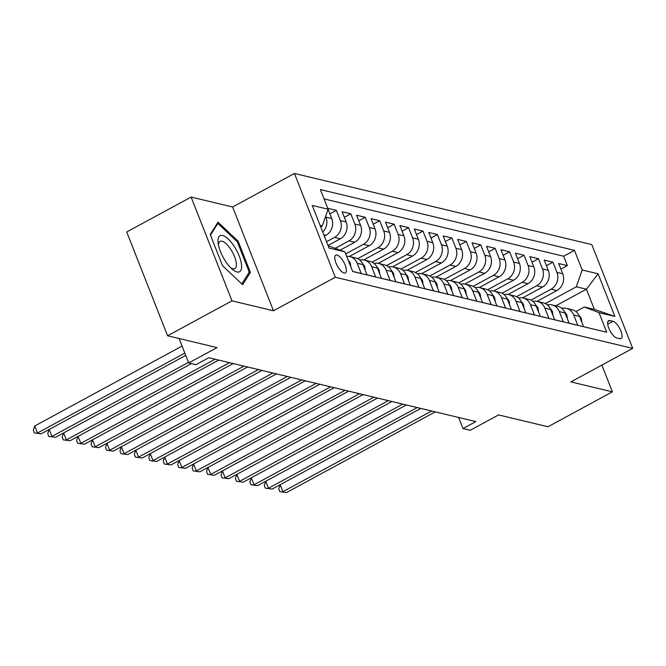 <?xml version="1.0" encoding="UTF-8"?>
<svg xmlns="http://www.w3.org/2000/svg" width="666" height="666" viewBox="0 0 666 666"><rect width="100%" height="100%" fill="white"/><g stroke="black" fill="none" stroke-linecap="round" stroke-linejoin="round"><path stroke-width="1" d="M344.097 273.002A10.09 3.721 61.5 0 0 345.371 272.894A10.09 3.721 61.5 0 0 344.555 263.686A10.09 3.721 61.5 0 0 337.029 255.045A10.09 3.721 61.5 0 0 335.756 255.153A10.09 3.721 61.5 0 0 336.563 264.36A10.09 3.721 61.5 0 0 344.097 273.002M191.1 197.061L126.715 231.984L167.599 335.772L231.984 300.849L273.493 310.772L335.314 277.247L294.43 173.46L232.609 206.984L191.1 197.061L231.984 300.849M335.314 277.247L632.7 348.376L591.816 244.589L294.43 173.46M632.7 348.376L570.879 381.901L612.387 391.833L601.856 365.101M612.387 391.833L547.993 426.756L498.551 414.926L470.213 430.294L462.995 428.571L475.874 421.586L208.808 357.709L195.929 364.693L188.703 362.962L217.041 347.594L167.599 335.772M352.63 271.428L361.23 273.485L357.201 263.245L362.978 264.627A12.612 11.122 -76.5 0 0 355.602 257.95L349.833 256.568A12.612 11.122 103.5 0 1 357.201 263.245M362.978 264.627L367.008 274.867L375.674 276.939L371.636 266.7L377.414 268.082A12.612 11.122 -76.5 0 0 370.046 261.397L364.269 260.023A12.612 11.122 103.5 0 1 371.636 266.7M377.414 268.082L381.443 278.313L390.11 280.386L386.072 270.146L391.849 271.528A12.612 11.122 -76.5 0 0 384.482 264.852L378.704 263.47A12.612 11.122 103.5 0 1 386.072 270.146M391.849 271.528L395.879 281.768L404.545 283.841L400.507 273.601L406.285 274.983A12.612 11.122 -76.5 0 0 398.917 268.306L393.14 266.924A12.612 11.122 103.5 0 1 400.507 273.601M406.285 274.983L410.314 285.223L418.981 287.296L414.943 277.056L420.721 278.438A12.612 11.122 -76.5 0 0 413.353 271.761L407.575 270.379A12.612 11.122 103.5 0 1 414.943 277.056M420.721 278.438L424.758 288.678L433.416 290.751L429.387 280.511L435.156 281.893A12.612 11.122 -76.5 0 0 427.788 275.216L422.011 273.834A12.612 11.122 103.5 0 1 429.387 280.511M435.156 281.893L439.194 292.124L447.852 294.197L443.822 283.957L449.592 285.339A12.612 11.122 -76.5 0 0 442.224 278.663L436.446 277.281A12.612 11.122 103.5 0 1 443.822 283.957M449.592 285.339L453.629 295.579L462.287 297.652L458.258 287.412L464.027 288.794A12.612 11.122 -76.5 0 0 456.66 282.118L450.89 280.736A12.612 11.122 103.5 0 1 458.258 287.412M464.027 288.794L468.065 299.034L476.723 301.107L472.693 290.867L478.463 292.249A12.612 11.122 -76.5 0 0 471.095 285.572L465.326 284.191A12.612 11.122 103.5 0 1 472.693 290.867M478.463 292.249L482.5 302.489L491.158 304.562L487.129 294.322L492.907 295.704A12.612 11.122 -76.5 0 0 485.531 289.027L479.761 287.645A12.612 11.122 103.5 0 1 487.129 294.322M492.907 295.704L496.936 305.935L505.594 308.008L501.565 297.769L507.342 299.151A12.612 11.122 -76.5 0 0 499.966 292.474L494.197 291.092A12.612 11.122 103.5 0 1 501.565 297.769M507.342 299.151L511.371 309.39L520.038 311.463L516 301.223L521.778 302.605A12.612 11.122 -76.5 0 0 514.41 295.929L508.633 294.547A12.612 11.122 103.5 0 1 516 301.223M521.778 302.605L525.807 312.845L534.473 314.918L530.436 304.678L536.213 306.06A12.612 11.122 -76.5 0 0 528.846 299.384L523.068 298.002A12.612 11.122 103.5 0 1 530.436 304.678M536.213 306.06L540.243 316.3L548.909 318.373L544.871 308.133L550.649 309.515A12.612 11.122 -76.5 0 0 543.281 302.839L537.504 301.457A12.612 11.122 103.5 0 1 544.871 308.133M550.649 309.515L554.678 319.755L563.344 321.82L559.307 311.58L565.084 312.962A12.612 11.122 -76.5 0 0 557.717 306.285L551.939 304.903A12.612 11.122 103.5 0 1 559.307 311.58M565.084 312.962L569.122 323.201L577.78 325.274L573.751 315.035A12.612 11.122 -76.5 0 0 566.375 308.358A12.612 11.122 -76.5 0 0 561.804 308.35M537.004 301.348L556.843 290.584A12.612 11.122 -76.5 0 0 562.728 273.776L558.691 263.545L567.357 265.609L560.889 269.122M530.919 300.133L551.065 289.21A12.612 11.122 -76.5 0 0 556.951 272.402L552.922 262.163L546.453 265.667M552.922 262.163L544.255 260.09L548.293 270.329A12.612 11.122 -76.5 0 1 542.407 287.138L522.569 297.893M508.133 294.439L527.972 283.683A12.612 11.122 -76.5 0 0 533.849 266.875L529.82 256.635L538.478 258.708L532.017 262.213M493.697 290.992L513.536 280.228A12.612 11.122 -76.5 0 0 519.413 263.42L515.384 253.18L524.042 255.253L517.582 258.758M479.254 287.537L499.1 276.773A12.612 11.122 -76.5 0 0 504.978 259.965L500.949 249.733L509.607 251.798L503.146 255.311M464.818 284.082L484.665 273.326A12.612 11.122 -76.5 0 0 490.542 256.518L486.513 246.278L495.171 248.351L488.711 251.856M450.382 280.627L470.221 269.872A12.612 11.122 -76.5 0 0 476.107 253.063L472.077 242.824L480.735 244.897L474.275 248.401M435.947 277.181L455.785 266.417A12.612 11.122 -76.5 0 0 461.671 249.608L457.642 239.369L466.3 241.442L459.831 244.946M421.511 273.726L441.35 262.962A12.612 11.122 -76.5 0 0 447.236 246.154L443.198 235.922L451.864 237.987L445.396 241.5M407.076 270.271L426.914 259.515A12.612 11.122 -76.5 0 0 432.8 242.707L428.762 232.467L437.429 234.54L430.96 238.045M392.64 266.816L412.479 256.06A12.612 11.122 -76.5 0 0 418.365 239.252L414.327 229.012L422.993 231.085L416.525 234.59M378.205 263.37L398.043 252.605A12.612 11.122 -76.5 0 0 403.929 235.797L399.891 225.558L408.558 227.63L402.089 231.135M363.769 259.915L383.608 249.151A12.612 11.122 -76.5 0 0 389.485 232.342L385.456 222.103L394.114 224.176L387.654 227.68M349.334 256.46L369.172 245.704A12.612 11.122 -76.5 0 0 375.05 228.896L371.02 218.656L379.678 220.729L373.218 224.234M340.293 250.083L354.737 242.249A12.612 11.122 -76.5 0 0 360.614 225.441L356.585 215.201L365.243 217.274L358.783 220.779M328.013 245.454L340.293 238.794A12.612 11.122 -76.5 0 0 346.178 221.986L342.149 211.746L350.807 213.819L344.347 217.324M327.772 208.308L336.372 210.364L329.911 213.869M613.011 321.312L609.84 320.554A9.774 3.605 61.5 0 0 608.607 320.654A9.774 3.605 61.5 0 0 609.39 329.578A9.774 3.605 61.5 0 0 616.691 337.945L619.863 338.703A9.774 3.605 61.5 0 0 621.103 338.594A9.774 3.605 61.5 0 0 620.312 329.678A9.774 3.605 61.5 0 0 613.011 321.312L607.7 324.192M328.122 245.721L344.921 251.856L352.655 271.487L606.734 332.259L599 312.62L584.282 306.993L575.899 311.53M344.921 251.856L329.037 248.052L312.246 205.419L328.122 209.216L320.388 189.577L574.467 250.349L582.209 269.988L598.085 273.784L614.885 316.417L599 312.62M324.359 236.155L325.857 235.339A12.612 11.122 -76.5 0 0 331.743 218.531L328.097 209.282M326.548 241.733L334.523 237.412L340.293 238.794M335.414 248.21L348.959 240.867L354.737 242.249M345.729 253.904L363.395 244.322L369.172 245.704M357.684 258.699L377.83 247.769L383.608 249.151M372.119 262.154L392.266 251.224L398.043 252.605M386.555 265.609L406.701 254.678L412.479 256.06M400.99 269.056L421.137 258.133L426.914 259.515M415.426 272.511L435.581 261.58L441.35 262.962M429.861 275.965L450.016 265.035L455.785 266.417M444.305 279.42L464.452 268.49L470.221 269.872M458.741 282.867L478.887 271.944L484.665 273.326M473.176 286.322L493.323 275.399L499.1 276.773M487.612 289.777L507.758 278.846L513.536 280.228M502.047 293.231L522.194 282.301L527.972 283.683M516.483 296.678L536.63 285.756L542.407 287.138M567.357 265.609L563.652 256.219L324.067 198.909M325.641 216.317L325.965 217.149A12.612 11.122 103.5 0 1 322.727 232.018M336.372 210.364L340.409 220.604A12.612 11.122 103.5 0 1 334.523 237.412M350.807 213.819L354.845 224.059A12.612 11.122 103.5 0 1 348.959 240.867M365.243 217.274L369.28 227.514A12.612 11.122 103.5 0 1 363.395 244.322M379.678 220.729L383.716 230.96A12.612 11.122 103.5 0 1 377.83 247.769M394.114 224.176L398.151 234.415A12.612 11.122 103.5 0 1 392.266 251.224M408.558 227.63L412.587 237.87A12.612 11.122 103.5 0 1 406.701 254.678M422.993 231.085L427.023 241.325A12.612 11.122 103.5 0 1 421.137 258.133M437.429 234.54L441.458 244.772A12.612 11.122 103.5 0 1 435.581 261.58M451.864 237.987L455.894 248.227A12.612 11.122 103.5 0 1 450.016 265.035M466.3 241.442L470.329 251.681A12.612 11.122 103.5 0 1 464.452 268.49M480.735 244.897L484.773 255.136A12.612 11.122 103.5 0 1 478.887 271.944M495.171 248.351L499.209 258.591A12.612 11.122 103.5 0 1 493.323 275.399M509.607 251.798L513.644 262.038A12.612 11.122 103.5 0 1 507.758 278.846M524.042 255.253L528.08 265.493A12.612 11.122 103.5 0 1 522.194 282.301M538.478 258.708L542.515 268.947A12.612 11.122 103.5 0 1 536.63 285.756M592.24 328.788L583.558 326.656L579.52 316.417A12.612 11.122 -76.5 0 0 572.152 309.74L566.375 308.358M584.282 306.993L594.38 309.407L586.43 289.21L576.323 286.796L582.209 269.988M555.785 305.827L586.43 289.21L598.085 273.784M545.354 303.588L576.323 286.796M179.079 338.519L188.703 362.962M458.624 417.457L462.995 428.571M320.696 226.865L322.244 226.024L320.163 225.524M563.652 256.219L574.467 250.349M547.369 304.895A12.612 11.122 103.5 0 1 551.939 304.903M532.925 301.44A12.612 11.122 103.5 0 1 537.504 301.457M518.489 297.993A12.612 11.122 103.5 0 1 523.068 298.002M504.054 294.538A12.612 11.122 103.5 0 1 508.633 294.547M489.618 291.084A12.612 11.122 103.5 0 1 494.197 291.092M475.183 287.629A12.612 11.122 103.5 0 1 479.761 287.645M460.747 284.182A12.612 11.122 103.5 0 1 465.326 284.191M446.312 280.727A12.612 11.122 103.5 0 1 450.89 280.736M431.876 277.272A12.612 11.122 103.5 0 1 436.446 277.281M417.44 273.818A12.612 11.122 103.5 0 1 422.011 273.834M403.005 270.371A12.612 11.122 103.5 0 1 407.575 270.379M388.561 266.916A12.612 11.122 103.5 0 1 393.14 266.924M374.125 263.461A12.612 11.122 103.5 0 1 378.704 263.47M359.69 260.006A12.612 11.122 103.5 0 1 364.269 260.023M346.686 256.335A12.612 11.122 103.5 0 1 349.833 256.568M328.122 209.216L322.244 226.024M594.38 309.407L614.885 316.417M273.493 310.772L232.609 206.984M222.536 265.742L242.624 284.698L250.399 272.402L238.087 241.142L217.998 222.186L210.223 234.482L222.536 265.742M237.163 241.65L238.087 241.142M248.368 273.501L250.399 272.402M581.868 322.369L581.318 318.589A8.358 7.368 -76.5 0 0 579.195 315.667M280.17 484.706L282.917 491.675L431.66 411.005M286.53 492.54L279.82 491.65L286.53 492.54L435.273 411.871M279.82 491.65L278.721 488.844L280.136 484.723M241.517 264.785A20.496 7.559 61.5 0 0 228.272 239.052A20.496 7.559 61.5 0 0 218.082 242.657A20.496 7.559 61.5 0 0 218.132 243.123A20.496 7.559 61.5 0 0 232.317 269.28A20.496 7.559 61.5 0 0 241.517 264.785M230.711 267.79A15.518 5.728 61.5 0 0 234.848 268.631A15.518 5.728 61.5 0 0 236.322 263.37A15.518 5.728 61.5 0 0 229.52 247.594A15.518 5.728 61.5 0 0 220.055 241.358A15.518 5.728 61.5 0 0 218.506 245.279M210.481 235.123L217.865 223.435L237.329 241.808L249.259 272.094L241.791 283.907M216.866 223.976L217.865 223.435M567.432 318.914L566.874 315.135A8.358 7.368 -76.5 0 0 564.76 312.221M265.734 481.252L268.481 488.228L417.224 407.559M272.094 489.085L265.384 488.195L272.094 489.085L420.837 408.416M265.384 488.195L264.285 485.389L265.701 481.277M552.996 315.468L552.439 311.68A8.358 7.368 -76.5 0 0 550.324 308.766M251.298 477.797L254.046 484.773L402.788 404.104M257.65 485.639L250.949 484.74L257.65 485.639L406.402 404.961M250.949 484.74L249.85 481.934L251.265 477.822M538.561 312.013L538.003 308.225A8.358 7.368 -76.5 0 0 535.889 305.311M236.513 481.293L243.215 482.184L236.513 481.293L235.406 478.488L236.83 474.367L239.61 481.318L388.353 400.649M391.966 401.515L243.215 482.184M524.117 308.558L523.568 304.778A8.358 7.368 -76.5 0 0 521.453 301.856M222.427 470.895L225.175 477.863L373.917 397.194M228.779 478.729L222.078 477.838L228.779 478.729L377.53 398.06M222.078 477.838L220.97 475.033L222.386 470.912M509.681 305.103L509.132 301.323A8.358 7.368 -76.5 0 0 507.017 298.41M207.992 467.44L210.739 474.417L359.482 393.748M214.344 475.274L207.642 474.383L214.344 475.274L363.087 394.605M207.642 474.383L206.535 471.578L207.95 467.465M495.246 301.656L494.696 297.869A8.358 7.368 -76.5 0 0 492.582 294.955M193.556 463.986L196.304 470.962L345.046 390.293M199.908 471.828L193.207 470.929L199.908 471.828L348.651 391.15M193.207 470.929L192.099 468.123L193.515 464.011M480.81 298.202L480.261 294.414A8.358 7.368 -76.5 0 0 478.146 291.5M179.121 460.539L181.86 467.507L330.611 386.838M185.473 468.373L178.771 467.482L185.473 468.373L334.215 387.704M178.771 467.482L177.664 464.677L179.079 460.556M466.375 294.747L465.825 290.967A8.358 7.368 -76.5 0 0 463.711 288.045M164.677 457.084L167.424 464.052L316.175 383.383M171.037 464.918L164.335 464.027L171.037 464.918L319.78 384.249M164.335 464.027L163.228 461.222L164.644 457.101M451.939 291.292L451.39 287.512A8.358 7.368 -76.5 0 0 449.267 284.598M150.241 453.629L152.989 460.606L301.731 379.928M156.602 461.463L149.9 460.572L156.602 461.463L305.344 380.794M149.9 460.572L148.793 457.767L150.208 453.654M437.504 287.845L436.954 284.057A8.358 7.368 -76.5 0 0 434.831 281.144M135.806 450.174L138.553 457.151L287.296 376.481M142.166 458.017L135.456 457.117L142.166 458.017L290.909 377.339M135.456 457.117L134.357 454.312L135.772 450.199M423.068 284.39L422.51 280.602A8.358 7.368 -76.5 0 0 420.396 277.689M121.37 446.728L124.117 453.696L272.86 373.027M127.73 454.562L121.021 453.671L127.73 454.562L276.473 373.892M121.021 453.671L119.922 450.865L121.337 446.744M408.633 280.935L408.075 277.156A8.358 7.368 -76.5 0 0 405.96 274.234M106.935 443.273L109.682 450.241L258.425 369.572M113.287 451.107L106.585 450.216L113.287 451.107L262.038 370.438M106.585 450.216L105.486 447.41L106.901 443.29M394.197 277.481L393.639 273.701A8.358 7.368 -76.5 0 0 391.525 270.787M92.499 439.818L95.246 446.794L243.989 366.117M98.851 447.652L92.149 446.761L98.851 447.652L247.602 366.983M92.149 446.761L91.042 443.956L92.466 439.835M379.753 274.034L379.204 270.246A8.358 7.368 -76.5 0 0 377.089 267.332M78.064 436.363L80.811 443.34L229.554 362.67M84.416 444.205L77.714 443.306L84.416 444.205L233.167 363.528M77.714 443.306L76.607 440.501L78.022 436.388M365.318 270.579L364.768 266.791A8.358 7.368 -76.5 0 0 362.654 263.878M63.628 432.917L66.375 439.885L215.118 359.215M69.98 440.75L63.278 439.86L69.98 440.75L218.723 360.081M63.278 439.86L62.171 437.054L63.586 432.933M350.857 266.916L350.333 263.345A8.358 7.368 -76.5 0 0 348.343 260.531M49.192 429.462L51.94 436.43L188.478 362.379M55.544 437.296L48.843 436.405L55.544 437.296L191.408 363.611M48.843 436.405L47.736 433.599L49.151 429.478M182.051 346.07L34.74 425.965L37.496 432.983L184.815 353.088M41.109 433.841L34.407 432.95L41.109 433.841L185.731 355.411M34.407 432.95L33.3 430.144L34.74 425.965M323.843 234.857L325.857 235.339M551.065 289.21L556.843 290.584M556.951 272.402L562.728 273.776M325.965 217.149L331.743 218.531M340.409 220.604L346.178 221.986M354.845 224.059L360.614 225.441M369.28 227.514L375.05 228.896M383.716 230.96L389.485 232.342M398.151 234.415L403.929 235.797M412.587 237.87L418.365 239.252M427.023 241.325L432.8 242.707M441.458 244.772L447.236 246.154M455.894 248.227L461.671 249.608M470.329 251.681L476.107 253.063M484.773 255.136L490.542 256.518M499.209 258.591L504.978 259.965M513.644 262.038L519.413 263.42M528.08 265.493L533.849 266.875M542.515 268.947L548.293 270.329M573.751 315.035L579.52 316.417M607.842 321.628L609.84 320.554M580.336 318.481L581.335 318.714M565.9 315.026L566.899 315.268M551.456 311.571L552.464 311.813M537.021 308.117L538.028 308.358M522.585 304.67L523.593 304.903M508.15 301.215L509.149 301.457M493.714 297.76L494.713 298.002M479.279 294.305L480.278 294.547M464.843 290.859L465.842 291.092M450.407 287.404L451.406 287.645M435.972 283.949L436.971 284.191M421.536 280.494L422.535 280.736M407.093 277.048L408.1 277.281M392.657 273.593L393.664 273.834M378.221 270.138L379.229 270.379M363.786 266.683L364.785 266.924M349.409 263.245L350.349 263.47"/></g></svg>
